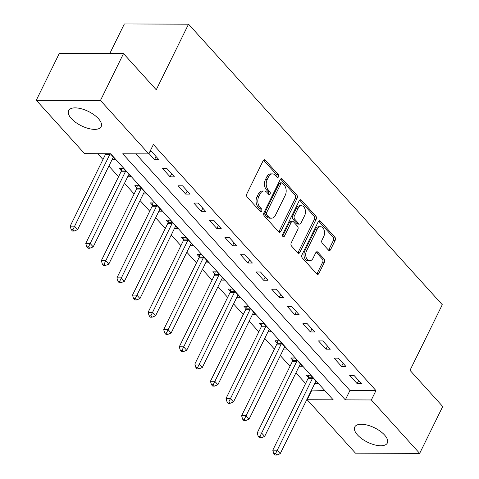 <?xml version="1.0" encoding="UTF-8"?>
<svg xmlns="http://www.w3.org/2000/svg" width="479" height="479" viewBox="0 0 479 479"><rect width="100%" height="100%" fill="white"/><g stroke="black" fill="none" stroke-linecap="round" stroke-linejoin="round"><path stroke-width="0.72" d="M278.509 176.823A1.599 1.066 90.2 0 0 278.287 174.59L265.282 160.214A2.281 1.521 90.2 0 0 264.384 159.764A2.281 1.521 90.2 0 0 263.157 160.699L246.859 193.821A2.281 1.521 90.2 0 0 247.176 197.013L260.181 211.389A1.599 1.066 90.2 0 0 260.81 211.7A1.599 1.066 90.2 0 0 261.672 211.047A1.599 1.066 90.2 0 0 261.45 208.814L259.762 206.952A7.311 4.874 90.2 0 1 258.744 196.737L260.103 193.977A7.311 4.874 90.2 0 1 264.043 190.995A7.311 4.874 90.2 0 1 266.917 192.414L268.599 194.276A1.599 1.066 90.2 0 0 269.228 194.588A1.599 1.066 90.2 0 0 270.09 193.935A1.599 1.066 90.2 0 0 269.869 191.702L268.186 189.84A7.311 4.874 90.2 0 1 267.168 179.619L268.521 176.859A7.311 4.874 90.2 0 1 272.467 173.883A7.311 4.874 90.2 0 1 275.335 175.302L277.024 177.164A1.599 1.066 90.2 0 0 277.646 177.475A1.599 1.066 90.2 0 0 278.509 176.823M276.754 176.865A1.599 1.066 90.2 0 0 276.778 176.817A1.599 1.066 90.2 0 0 276.551 174.584L263.552 160.208A2.281 1.521 90.2 0 0 263.516 160.172M259.911 211.089A1.599 1.066 90.2 0 0 259.935 211.041A1.599 1.066 90.2 0 0 259.714 208.808L258.031 206.946L259.762 206.952M268.33 193.977A1.599 1.066 90.2 0 0 268.354 193.929A1.599 1.066 90.2 0 0 268.132 191.696L266.45 189.834L268.186 189.84M357.52 434.956A18.148 7.993 26.2 0 1 354.765 426.987A18.148 7.993 26.2 0 1 367.662 425.196A18.148 7.993 26.2 0 1 384.583 435.046A18.148 7.993 26.2 0 1 387.337 443.015A18.148 7.993 26.2 0 1 374.44 444.811A18.148 7.993 26.2 0 1 357.52 434.956M71.359 118.57A18.148 7.993 26.2 0 1 68.605 110.601A18.148 7.993 26.2 0 1 81.496 108.811A18.148 7.993 26.2 0 1 98.417 118.66A18.148 7.993 26.2 0 1 101.171 126.63A18.148 7.993 26.2 0 1 88.28 128.426A18.148 7.993 26.2 0 1 71.359 118.57M328.48 250.11A2.281 1.521 90.2 0 0 329.378 250.553A2.281 1.521 90.2 0 0 330.612 249.625L335.18 240.332A2.281 1.521 90.2 0 0 334.863 237.141L320.421 221.172A2.281 1.521 90.2 0 0 319.523 220.729A2.281 1.521 90.2 0 0 318.29 221.657L301.992 254.78A2.281 1.521 90.2 0 0 302.315 257.971L316.757 273.94A2.281 1.521 90.2 0 0 317.655 274.383A2.281 1.521 90.2 0 0 318.882 273.455L324.409 262.229A2.281 1.521 90.2 0 0 324.091 259.037L317.906 252.199A2.281 1.521 90.2 0 0 317.008 251.756A2.281 1.521 90.2 0 0 315.781 252.69L313.038 258.253A6.107 4.072 90.2 0 1 309.745 260.744A6.107 4.072 90.2 0 1 306.123 257.385A6.107 4.072 90.2 0 1 306.494 251.014L317.224 229.213A6.107 4.072 90.2 0 1 320.517 226.723A6.107 4.072 90.2 0 1 324.139 230.082A6.107 4.072 90.2 0 1 323.768 236.452L321.984 240.087A2.281 1.521 90.2 0 0 322.301 243.278L328.48 250.11M36.272 100.243L59.336 53.373L123.516 53.594L156.25 89.783L188.534 24.172L442.279 304.71L409.994 370.327L442.728 406.509L419.664 453.379L355.484 453.158L307.165 399.737L333.186 399.827L110.613 153.747L84.591 153.663L36.272 100.243L100.458 100.458L148.777 153.879L122.756 153.789L345.329 399.869L371.345 399.959L419.664 453.379M123.516 53.594L100.458 100.458M135.886 153.837L349.939 390.493L375.961 390.583L153.388 144.508L148.777 153.879M375.961 390.583L371.345 399.959M297.118 198.246A2.281 1.521 90.2 0 0 296.8 195.055L282.359 179.086A2.281 1.521 90.2 0 0 281.46 178.643A2.281 1.521 90.2 0 0 280.227 179.577L263.929 212.694A2.281 1.521 90.2 0 0 264.246 215.891L278.694 231.854A2.281 1.521 90.2 0 0 279.586 232.303A2.281 1.521 90.2 0 0 280.82 231.369L297.118 198.246L295.381 198.24A2.281 1.521 90.2 0 0 295.064 195.049L280.622 179.08A2.281 1.521 90.2 0 0 280.592 179.05M301.387 200.132L315.835 216.095A2.281 1.521 90.2 0 1 316.152 219.292L299.854 252.409A2.281 1.521 90.2 0 1 298.621 253.343A2.281 1.521 90.2 0 1 297.722 252.9L291.543 246.062A2.281 1.521 90.2 0 1 291.226 242.871L297.836 229.441A2.281 1.521 90.2 0 0 297.513 226.244L293.417 221.711A2.281 1.521 90.2 0 0 292.519 221.268A2.281 1.521 90.2 0 0 291.286 222.202L284.406 236.183A1.599 1.066 90.2 0 1 283.544 236.836A1.599 1.066 90.2 0 1 282.592 235.955A1.599 1.066 90.2 0 1 282.694 234.291L299.261 200.617A2.281 1.521 90.2 0 1 300.495 199.683A2.281 1.521 90.2 0 1 301.387 200.132L299.656 200.126L314.098 216.089L315.835 216.095M148.969 153.484L154.525 159.627L158.866 159.645L151.382 151.37L150.011 151.364M162.632 168.59L170.111 176.859L174.452 176.877L166.967 168.602L162.632 168.59M178.218 185.822L185.702 194.091L190.037 194.109L182.553 185.834L178.218 185.822M193.803 203.054L201.288 211.323L205.623 211.341L198.138 203.066L193.803 203.054M209.389 220.286L216.873 228.555L221.208 228.573L213.73 220.298L209.389 220.286M224.974 237.518L232.459 245.787L236.794 245.805L229.315 237.53L224.974 237.518M240.566 254.75L248.044 263.025L252.379 263.037L244.901 254.768L240.566 254.75M256.151 271.982L263.63 280.257L267.971 280.269L260.486 272L256.151 271.982M271.737 289.214L279.215 297.489L283.556 297.501L276.072 289.232L271.737 289.214M287.322 306.446L294.801 314.721L299.141 314.733L291.657 306.464L287.322 306.446M302.908 323.678L310.392 331.953L314.727 331.965L307.243 323.696L302.908 323.678M318.493 340.91L325.977 349.185L330.312 349.197L322.834 340.928L318.493 340.91M334.079 358.142L341.563 366.417L345.898 366.429L338.419 358.16L334.079 358.142M349.664 375.374L357.148 383.649L361.483 383.661L354.005 375.392L349.664 375.374M97.722 153.705L102.967 159.501M108.895 166.057L118.552 176.733M124.486 183.295L134.138 193.965M140.072 200.527L149.723 211.197M155.657 217.759L165.309 228.435M171.243 234.991L180.9 245.667M186.828 252.223L196.486 262.899M202.413 269.455L212.071 280.131M217.999 286.687L227.657 297.363M233.584 303.92L243.242 314.595M249.176 321.152L258.828 331.827M264.761 338.384L274.413 349.059M280.347 355.616L289.999 366.291M295.932 372.848L305.59 383.523M311.518 390.08L324.666 390.409M112.134 159.483L115.499 159.495L110.302 153.747M127.719 176.715L131.084 176.727L123.6 168.458L119.265 168.44L121.295 170.686M143.305 193.947L146.67 193.959L139.185 185.69L134.85 185.672L136.88 187.918M158.89 211.179L162.255 211.191L154.771 202.922L150.436 202.904L152.466 205.15M174.476 228.411L177.841 228.423L170.362 220.154L166.021 220.136L168.051 222.382M190.067 245.643L193.426 245.655L185.948 237.386L181.607 237.368L183.637 239.614M205.653 262.875L209.012 262.887L201.533 254.618L197.198 254.6L199.222 256.846M221.238 280.107L224.603 280.119L217.119 271.85L212.784 271.832L214.808 274.078M236.824 297.339L240.189 297.351L232.704 289.082L228.369 289.065L230.399 291.31M252.409 314.577L255.774 314.583L248.29 306.315L243.955 306.303L245.984 308.542M267.995 331.809L271.359 331.821L263.875 323.547L259.54 323.535L261.57 325.774M283.58 349.041L286.945 349.053L279.467 340.779L275.126 340.767L277.155 343.006M299.165 366.273L302.53 366.285L295.052 358.011L290.711 357.999L292.741 360.238M314.757 383.505L318.116 383.517L310.637 375.243L306.303 375.231L308.326 377.47M188.534 24.172L124.354 23.95L109.787 53.546M311.775 390.367L307.165 399.737M349.939 390.493L345.329 399.869M154.525 159.627L156.052 156.531M170.111 176.859L171.638 173.763M185.702 194.091L187.223 190.995M201.288 211.323L202.809 208.227M216.873 228.555L218.394 225.459M232.459 245.787L233.98 242.691M248.044 263.025L249.565 259.929M263.63 280.257L265.156 277.161M279.215 297.489L280.742 294.393M294.801 314.721L296.327 311.625M310.392 331.953L311.913 328.857M325.977 349.185L327.498 346.089M341.563 366.417L343.084 363.321M357.148 383.649L358.669 380.554M272.467 173.883L270.731 173.877A7.311 4.874 90.2 0 0 266.791 176.859L268.521 176.859M266.45 189.834A7.311 4.874 90.2 0 1 265.432 179.613L266.791 176.859M264.043 190.995L262.312 190.989A7.311 4.874 90.2 0 0 258.367 193.971L260.103 193.977M258.031 206.946A7.311 4.874 90.2 0 1 257.013 196.731L258.367 193.971M278.724 231.89A2.281 1.521 90.2 0 0 279.083 231.363L295.381 198.24M282.436 183.152A1.599 1.066 90.2 0 0 281.808 182.84A1.599 1.066 90.2 0 0 280.945 183.493L266.641 212.568A1.599 1.066 90.2 0 0 266.863 214.802L268.635 216.765A7.311 4.874 90.2 0 0 271.509 218.184A7.311 4.874 90.2 0 0 275.449 215.203L285.233 195.33A7.311 4.874 90.2 0 0 284.209 185.116L282.436 183.152M281.808 182.84L280.071 182.834A1.599 1.066 90.2 0 0 279.209 183.487L280.945 183.493M271.509 218.184L269.773 218.179A7.311 4.874 90.2 0 1 266.905 216.759L265.127 214.796A1.599 1.066 90.2 0 1 264.905 212.562L279.209 183.487M297.752 252.93A2.281 1.521 90.2 0 0 298.118 252.403L314.416 219.286A2.281 1.521 90.2 0 0 314.098 216.089M292.519 221.268L290.783 221.262A2.281 1.521 90.2 0 0 289.55 222.196L282.676 236.165L284.406 236.183M304.692 215.502A6.107 4.072 90.2 0 0 305.057 209.131A6.107 4.072 90.2 0 0 301.441 205.772A6.107 4.072 90.2 0 0 298.142 208.263L294.363 215.945A2.281 1.521 90.2 0 0 294.681 219.137L298.782 223.669A2.281 1.521 90.2 0 0 299.68 224.112A2.281 1.521 90.2 0 0 300.914 223.184L304.692 215.502M301.441 205.772L299.704 205.766A6.107 4.072 90.2 0 0 296.411 208.257L298.142 208.263M299.68 224.112L297.944 224.106A2.281 1.521 90.2 0 1 297.046 223.663L292.95 219.131A2.281 1.521 90.2 0 1 292.627 215.939L296.411 208.257M320.517 226.723L318.78 226.717A6.107 4.072 90.2 0 0 315.487 229.207L317.224 229.213M309.745 260.744L308.009 260.738A6.107 4.072 90.2 0 1 304.393 257.379A6.107 4.072 90.2 0 1 304.758 251.008L315.487 229.207M316.787 273.976A2.281 1.521 90.2 0 0 317.152 273.449L322.672 262.223A2.281 1.521 90.2 0 0 322.355 259.031L316.176 252.194A2.281 1.521 90.2 0 0 316.14 252.164M328.51 250.146A2.281 1.521 90.2 0 0 328.875 249.619L333.45 240.326A2.281 1.521 90.2 0 0 333.127 237.135L318.685 221.166A2.281 1.521 90.2 0 0 318.655 221.13M105.655 153.735L105.655 153.759A2.329 1.551 -89.8 0 1 105.398 154.561L70.162 226.172L74.496 226.184L77.616 229.633L112.852 158.022A2.329 1.551 -89.8 0 1 113.289 157.417L113.469 157.25M105.655 153.759L109.99 153.771A2.329 1.551 -89.8 0 1 109.739 154.573L72.934 229.651L71.197 229.645L72.449 231.022L74.179 231.028L72.934 229.651M77.616 229.633L74.179 231.028M71.197 229.645L70.162 226.172M121.678 168.446L121.241 170.991A2.329 1.551 -89.8 0 1 120.983 171.793L85.747 243.404L90.088 243.416L93.201 246.865L128.438 175.254A2.329 1.551 -89.8 0 1 128.875 174.649L129.055 174.482M125.63 170.698L125.576 171.009A2.329 1.551 -89.8 0 1 125.324 171.805L88.519 246.883L86.783 246.877L88.034 248.254L89.765 248.26L88.519 246.883M93.201 246.865L89.765 248.26M86.783 246.877L85.747 243.404M137.263 185.684L136.826 188.223A2.329 1.551 -89.8 0 1 136.569 189.025L101.332 260.636L105.673 260.648L108.787 264.097L144.023 192.486A2.329 1.551 -89.8 0 1 144.46 191.881L144.64 191.72M141.215 187.93L141.161 188.241A2.329 1.551 -89.8 0 1 140.91 189.037L104.105 264.115L102.374 264.109L103.62 265.486L105.356 265.492L104.105 264.115M108.787 264.097L105.356 265.492M102.374 264.109L101.332 260.636M152.855 202.916L152.412 205.455A2.329 1.551 -89.8 0 1 152.16 206.257L116.924 277.868L121.259 277.88L124.372 281.329L159.615 209.718A2.329 1.551 -89.8 0 1 160.046 209.119L160.226 208.952M156.801 205.162L156.747 205.473A2.329 1.551 -89.8 0 1 156.495 206.269L119.69 281.347L117.96 281.341L119.205 282.718L120.942 282.724L119.69 281.347M124.372 281.329L120.942 282.724M117.96 281.341L116.924 277.868M168.44 220.148L167.997 222.687A2.329 1.551 -89.8 0 1 167.746 223.489L132.509 295.1L136.844 295.112L139.964 298.561L175.2 226.95A2.329 1.551 -89.8 0 1 175.631 226.351L175.811 226.184M172.386 222.394L172.332 222.705A2.329 1.551 -89.8 0 1 172.081 223.501L135.282 298.579L133.545 298.573L134.791 299.956L136.527 299.962L135.282 298.579M139.964 298.561L136.527 299.962M133.545 298.573L132.509 295.1M184.026 237.38L183.583 239.919A2.329 1.551 -89.8 0 1 183.331 240.721L148.095 312.332L152.43 312.344L155.549 315.793L190.786 244.182A2.329 1.551 -89.8 0 1 191.217 243.583L191.396 243.416M187.978 239.626L187.924 239.937A2.329 1.551 -89.8 0 1 187.666 240.733L150.867 315.811L149.131 315.805L150.376 317.188L152.112 317.194L150.867 315.811M155.549 315.793L152.112 317.194M149.131 315.805L148.095 312.332M199.611 254.612L199.168 257.151A2.329 1.551 -89.8 0 1 198.917 257.953L163.68 329.564L168.015 329.576L171.135 333.025L206.371 261.414A2.329 1.551 -89.8 0 1 206.802 260.816L206.988 260.648M203.563 256.858L203.509 257.169A2.329 1.551 -89.8 0 1 203.252 257.965L166.453 333.043L164.716 333.037L165.962 334.42L167.698 334.426L166.453 333.043M171.135 333.025L167.698 334.426M164.716 333.037L163.68 329.564M215.197 271.844L214.76 274.383A2.329 1.551 -89.8 0 1 214.502 275.185L179.266 346.796L183.601 346.808L186.72 350.257L221.957 278.646A2.329 1.551 -89.8 0 1 222.394 278.048L222.573 277.88M219.148 274.09L219.095 274.401A2.329 1.551 -89.8 0 1 218.837 275.197L182.038 350.275L180.302 350.269L181.547 351.652L183.283 351.658L182.038 350.275M186.72 350.257L183.283 351.658M180.302 350.269L179.266 346.796M230.782 289.077L230.345 291.615A2.329 1.551 -89.8 0 1 230.088 292.418L194.851 364.028L199.186 364.046L202.306 367.489L237.542 295.878A2.329 1.551 -89.8 0 1 237.979 295.28L238.159 295.112M234.734 291.322L234.68 291.633A2.329 1.551 -89.8 0 1 234.429 292.429L197.623 367.507L195.887 367.501L197.138 368.884L198.869 368.89L197.623 367.507M202.306 367.489L198.869 368.89M195.887 367.501L194.851 364.028M246.368 306.309L245.931 308.847A2.329 1.551 -89.8 0 1 245.673 309.65L210.437 381.26L214.778 381.278L217.891 384.721L253.128 313.11A2.329 1.551 -89.8 0 1 253.565 312.512L253.744 312.344M250.319 308.56L250.266 308.865A2.329 1.551 -89.8 0 1 250.014 309.662L213.209 384.745L211.473 384.739L212.724 386.116L214.454 386.122L213.209 384.745M217.891 384.721L214.454 386.122M211.473 384.739L210.437 381.26M261.959 323.541L261.516 326.085A2.329 1.551 -89.8 0 1 261.265 326.882L226.022 398.492L230.363 398.51L233.477 401.953L268.713 330.342A2.329 1.551 -89.8 0 1 269.15 329.744L269.33 329.576M265.905 325.792L265.851 326.097A2.329 1.551 -89.8 0 1 265.6 326.9L228.794 401.977L227.064 401.971L228.309 403.348L230.046 403.354L228.794 401.977M233.477 401.953L230.046 403.354M227.064 401.971L226.022 398.492M277.545 340.773L277.101 343.317A2.329 1.551 -89.8 0 1 276.85 344.114L241.614 415.724L245.949 415.742L249.062 419.185L284.304 347.574A2.329 1.551 -89.8 0 1 284.736 346.976L284.915 346.808M281.49 343.024L281.436 343.329A2.329 1.551 -89.8 0 1 281.185 344.132L244.38 419.209L242.649 419.203L243.895 420.58L245.631 420.586L244.38 419.209M249.062 419.185L245.631 420.586M242.649 419.203L241.614 415.724M293.13 358.005L292.687 360.549A2.329 1.551 -89.8 0 1 292.435 361.346L257.199 432.956L261.534 432.974L264.653 436.417L299.89 364.806A2.329 1.551 -89.8 0 1 300.321 364.208L300.501 364.04M297.076 360.256L297.028 360.561A2.329 1.551 -89.8 0 1 296.77 361.364L259.971 436.441L258.235 436.435L259.48 437.812L261.217 437.818L259.971 436.441M264.653 436.417L261.217 437.818M258.235 436.435L257.199 432.956M308.716 375.237L308.272 377.781A2.329 1.551 -89.8 0 1 308.021 378.578L272.785 450.188L277.119 450.206L280.239 453.649L315.475 382.038A2.329 1.551 -89.8 0 1 315.906 381.44L316.092 381.272M312.667 377.488L312.613 377.793A2.329 1.551 -89.8 0 1 312.356 378.596L275.557 453.673L273.82 453.667L275.066 455.044L276.802 455.05L275.557 453.673M280.239 453.649L276.802 455.05M273.82 453.667L272.785 450.188M276.551 174.584L278.287 174.59M259.714 208.808L261.45 208.814M268.132 191.696L269.869 191.702M265.432 179.613L267.168 179.619M257.013 196.731L258.744 196.737M263.552 160.208L265.282 160.214M279.083 231.363L280.82 231.369M280.622 179.08L282.359 179.086M295.064 195.049L296.8 195.055M264.905 212.562L266.641 212.568M265.127 214.796L266.863 214.802M266.905 216.759L268.635 216.765M314.416 219.286L316.152 219.292M298.118 252.403L299.854 252.409M289.55 222.196L291.286 222.202M292.627 215.939L294.363 215.945M292.95 219.131L294.681 219.137M297.046 223.663L298.782 223.669M304.758 251.008L306.494 251.014M316.176 252.194L317.906 252.199M322.355 259.031L324.091 259.037M322.672 262.223L324.409 262.229M317.152 273.449L318.882 273.455M318.685 221.166L320.421 221.172M333.127 237.135L334.863 237.141M333.45 240.326L335.18 240.332M328.875 249.619L330.612 249.625M105.398 154.561L109.739 154.573M121.241 170.991L125.576 171.009M120.983 171.793L125.324 171.805M136.826 188.223L141.161 188.241M136.569 189.025L140.91 189.037M152.412 205.455L156.747 205.473M152.16 206.257L156.495 206.269M167.997 222.687L172.332 222.705M167.746 223.489L172.081 223.501M183.583 239.919L187.924 239.937M183.331 240.721L187.666 240.733M199.168 257.151L203.509 257.169M198.917 257.953L203.252 257.965M214.76 274.383L219.095 274.401M214.502 275.185L218.837 275.197M230.345 291.615L234.68 291.633M230.088 292.418L234.429 292.429M245.931 308.847L250.266 308.865M245.673 309.65L250.014 309.662M261.516 326.085L265.851 326.097M261.265 326.882L265.6 326.9M277.101 343.317L281.436 343.329M276.85 344.114L281.185 344.132M292.687 360.549L297.028 360.561M292.435 361.346L296.77 361.364M308.272 377.781L312.613 377.793M308.021 378.578L312.356 378.596"/></g></svg>
